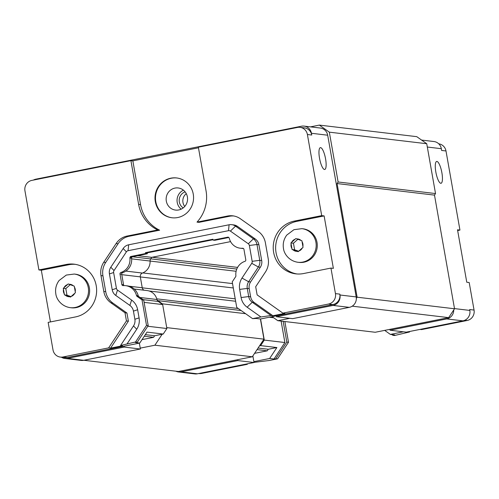 <?xml version="1.0" encoding="UTF-8"?>
<svg xmlns="http://www.w3.org/2000/svg" width="499" height="499" viewBox="0 0 499 499"><rect width="100%" height="100%" fill="white"/><g stroke="black" fill="none" stroke-linecap="round" stroke-linejoin="round"><path stroke-width="0.75" d="M172.155 217.789A20.041 19.274 96.8 0 1 155.794 201.702A20.041 19.274 96.8 0 1 176.883 177.987M166.317 201.122A11.134 10.71 -83.2 0 0 175.542 210.079A11.134 10.71 -83.2 0 0 187.487 200.286A11.134 10.71 -83.2 0 0 178.168 187.967A11.134 10.71 -83.2 0 0 166.317 201.122M184.761 206.455A8.907 8.564 96.8 0 1 182.958 202.426A8.907 8.564 96.8 0 1 186.283 193.649M183.22 207.908A8.907 8.564 96.8 0 1 179.328 201.995A8.907 8.564 96.8 0 1 185.123 191.872M181.181 209.162A11.134 10.71 96.8 0 1 177.22 202.419A11.134 10.71 96.8 0 1 183.432 190.175M155.308 201.64A20.041 19.274 96.8 0 1 176.64 177.956A20.041 19.274 96.8 0 1 193.419 200.13A20.041 19.274 96.8 0 1 171.912 217.757A20.041 19.274 96.8 0 1 155.308 201.64M282.896 313.135L328.56 304.034A8.907 8.564 -83.2 0 0 335.447 293.612L330.949 268.082L303.548 273.546A26.721 25.699 96.8 0 1 295.77 273.851A26.721 25.699 96.8 0 1 273.221 248.34A26.721 25.699 96.8 0 1 294.298 221.094L321.699 215.63L307.396 134.505A8.907 8.564 -83.2 0 0 300.011 127.339A8.907 8.564 -83.2 0 0 297.423 127.445L198.353 147.193L206.062 190.905A35.629 34.263 96.8 0 1 197.005 222.124L227.563 216.03A17.814 17.134 96.8 0 1 232.746 215.824A17.814 17.134 96.8 0 1 240.387 218.774L258.282 231.442A17.814 17.134 96.8 0 1 265.399 242.82L268.194 258.657A17.814 17.134 96.8 0 1 265.437 272.005L255.688 286.744L257.128 294.89L282.896 313.135L284.835 313.366L272.909 315.742L270.976 315.511L252.257 302.263L254.191 302.488A8.907 8.564 96.8 0 1 250.635 296.799L249.201 288.653A8.907 8.564 96.8 0 1 250.579 281.985L260.322 267.239A8.907 8.564 -83.2 0 0 261.701 260.565L258.906 244.735A8.907 8.564 -83.2 0 0 255.351 239.046L237.455 226.371A8.907 8.564 -83.2 0 0 233.632 224.899L231.692 224.669A8.907 8.564 96.8 0 1 235.516 226.141L253.411 238.815A8.907 8.564 96.8 0 1 256.973 244.504L259.761 260.335A8.907 8.564 96.8 0 1 258.382 267.009L248.639 281.754A8.907 8.564 -83.2 0 0 247.261 288.428L248.695 296.568A8.907 8.564 -83.2 0 0 252.257 302.263L247.148 307.216L260.933 316.977L252.588 318.643L236.726 307.415L232.228 281.885L235.665 276.683A1.335 1.285 96.8 0 0 235.89 275.766A13.361 12.849 96.8 0 1 244.903 261.351A1.335 1.285 96.8 0 0 245.795 259.823L243.942 249.319A1.335 1.285 96.8 0 0 242.589 248.24A13.361 12.849 96.8 0 1 240.175 248.19A13.361 12.849 96.8 0 1 229.278 238.279A1.335 1.285 96.8 0 0 228.76 237.505L214.77 240.3L213.073 240.094L212.923 239.221L145.471 252.669L145.627 253.542L130.532 256.555L130.127 257.172L131.823 257.372A1.335 1.285 -83.2 0 0 131.605 258.289L129.908 258.089A13.361 12.849 96.8 0 1 120.889 272.504L122.586 272.704A13.361 12.849 -83.2 0 0 131.605 258.289M197.005 222.124L198.945 222.348L229.503 216.26A17.814 17.134 96.8 0 1 233.713 215.967M120.889 272.504A1.335 1.285 96.8 0 0 120.003 274.026L121.856 284.536A1.335 1.285 96.8 0 0 123.203 285.615A13.361 12.849 96.8 0 1 125.617 285.665A13.361 12.849 96.8 0 1 136.514 295.576A1.335 1.285 96.8 0 0 137.032 296.35L142.015 299.874L146.513 325.398L135.56 341.971L120.565 345.501L122.505 345.732L110.578 348.109L108.639 347.878L126.44 320.944L125.006 312.798L110.903 302.812A17.814 17.134 96.8 0 1 103.786 291.435L100.991 275.598A17.814 17.134 96.8 0 1 103.755 262.256L116.111 243.549A17.814 17.134 96.8 0 1 127.133 236.052L157.69 229.958A35.629 34.263 96.8 0 1 138.616 204.353L130.906 160.641L132.846 160.871L198.459 147.791M157.69 229.958L159.624 230.189A35.629 34.263 96.8 0 1 140.55 204.584L132.846 160.871M125.006 312.798L126.946 313.029L112.843 303.043A17.814 17.134 96.8 0 1 105.726 291.666L102.931 275.828A17.814 17.134 96.8 0 1 105.688 262.48L118.051 243.78A17.814 17.134 96.8 0 1 129.073 236.283L159.624 230.189M126.44 320.944L128.38 321.175L126.946 313.029M110.578 348.109L128.38 321.175M120.565 345.501L133.495 325.941A8.907 8.564 -83.2 0 0 134.873 319.266L133.439 311.12A8.907 8.564 -83.2 0 0 129.877 305.432L115.774 295.445A8.907 8.564 96.8 0 1 112.219 289.757L109.424 273.92A8.907 8.564 96.8 0 1 110.803 267.246L123.166 248.546A8.907 8.564 96.8 0 1 128.673 244.797L229.103 224.768A8.907 8.564 96.8 0 1 231.692 224.669M272.909 315.742L254.191 302.488M130.906 160.641L31.842 180.395A8.907 8.564 -83.2 0 0 24.95 190.818L38.903 269.934L66.305 264.47A26.721 25.699 96.8 0 1 74.077 264.164A26.721 25.699 96.8 0 1 96.625 289.676A26.721 25.699 96.8 0 1 75.549 316.921L48.147 322.385L53.006 349.924A8.907 8.564 -83.2 0 0 60.385 357.084A8.907 8.564 -83.2 0 0 62.98 356.985L108.639 347.878M60.385 357.084L64.745 357.602A8.907 8.564 -83.2 0 0 67.34 357.502L139.764 343.062L146.999 332.116L163.229 334.043L154.634 335.758L145.321 334.654M135.56 341.971L137.256 342.177L135.404 342.545L139.764 343.062M408.057 331.791L409.573 331.972L409.043 331.598M254.003 362.374L269.204 360.503L277.55 358.837L288.509 342.264L284.854 321.537M247.61 363.783L247.242 364.339L245.726 364.158M419.983 329.415L421.499 329.596L467.158 320.489L464.868 320.221M403.448 331.804L390.374 334.411L384.685 330.382M409.573 331.972L394.578 335.503L392.881 335.303L394.734 334.929L390.374 334.411M438.746 143.818A8.907 8.564 96.8 0 1 445.994 150.966L459.947 230.076L457.652 230.538M459.947 230.076L457.521 229.79L466.771 282.241L469.197 282.534L474.05 310.066A8.907 8.564 96.8 0 1 467.158 320.489M272.136 316.672L277.831 320.701L289.807 318.312M252.588 318.643L256.137 318.474L260.497 318.992L276.265 315.848L276.415 316.722L292.651 318.649L349.312 307.353L333.076 305.425L276.415 316.722M139.352 343.144L140.387 349.007L124.151 347.079L123.995 346.206M142.034 339.632L153.598 337.324L144.286 336.22M153.598 337.324L154.634 335.758M140.231 348.134L154.902 345.208L162.138 334.268M124.151 347.079L67.496 358.376A8.907 8.564 96.8 0 1 64.901 358.482A8.907 8.564 96.8 0 1 61.377 357.203M134.256 289.046L147.136 290.574A12.026 11.564 96.8 0 1 156.942 299.494A3.387 3.256 -83.2 0 0 158.252 301.446L162.662 304.571L166.884 328.523L163.229 334.043M166.884 328.523L147.779 326.252M33.421 180.077A8.907 8.564 96.8 0 1 35.891 179.166L301.477 126.21A8.907 8.564 96.8 0 1 304.066 126.11L320.302 128.037A8.907 8.564 96.8 0 1 327.681 135.204L356.199 296.93A8.907 8.564 96.8 0 1 356.336 298.383A8.907 8.564 96.8 0 1 349.312 307.353M260.397 318.98L263.952 339.164L259.542 345.832L260.64 345.614L276.876 347.541L269.641 358.488L253.872 361.632L252.868 355.93M258.083 348.046L268.275 349.256L276.876 347.541M259.542 345.832L252.307 356.779L178.455 371.499L83.888 360.272M254.577 353.342L267.239 350.822L268.275 349.256M356.336 298.383L357.122 297.198L337.081 183.551L338.116 181.985L329.328 132.16L319.354 125.099L416.765 136.664L426.739 143.724L435.521 193.556L434.492 195.121L454.527 308.769L448.67 317.626L389.906 329.34L390.062 330.219L406.298 332.147L462.953 320.851A8.907 8.564 -83.2 0 0 469.84 310.428L469.69 309.548L474.05 310.066M257.047 349.612L267.239 350.822M253.872 361.632L254.028 362.505L237.792 360.577L237.636 359.704M389.906 329.34L375.236 332.265L277.831 320.701M237.792 360.577L181.137 371.874A8.907 8.564 96.8 0 1 178.542 371.973L194.778 373.901A8.907 8.564 -83.2 0 0 197.373 373.801L254.028 362.505M178.542 371.973A8.907 8.564 96.8 0 1 175.904 371.2M240.175 248.19L241.872 248.39A13.361 12.849 -83.2 0 0 243.425 248.477M213.011 239.745L147.168 252.874L147.324 253.748L132.229 256.754L131.823 257.372M122.586 272.704A1.335 1.285 -83.2 0 0 121.7 274.232L123.552 284.736A1.335 1.285 -83.2 0 0 124.07 285.578M136.514 295.576L138.211 295.776A13.361 12.849 -83.2 0 0 127.314 285.865L125.617 285.665M138.211 295.776A1.335 1.285 -83.2 0 0 138.728 296.549L143.712 300.074L148.209 325.604L137.256 342.177M127.214 343.636L136.732 329.234A15.145 14.565 96.8 0 0 139.078 317.888L137.643 309.742A15.145 14.565 96.8 0 0 131.593 300.067L117.49 290.081A2.67 2.57 96.8 0 1 116.423 288.378L113.629 272.541A2.67 2.57 96.8 0 1 114.04 270.539L126.403 251.839A2.67 2.57 96.8 0 1 128.056 250.71L228.486 230.688A2.67 2.57 96.8 0 1 230.407 231.099L248.302 243.768A2.67 2.57 96.8 0 1 249.369 245.477L252.163 261.314A2.67 2.57 96.8 0 1 251.752 263.316L242.009 278.055L248.639 281.754L250.579 281.985M129.908 258.089A1.335 1.285 96.8 0 1 130.127 257.172M228.76 237.505L228.168 237.087L213.073 240.094M247.148 307.216A15.145 14.565 96.8 0 1 241.098 297.547L248.695 296.568L250.635 296.799M242.009 278.055A15.145 14.565 96.8 0 0 239.663 289.401L241.098 297.547M260.933 316.977L270.976 315.511M145.471 252.669L147.168 252.874M145.627 253.542L147.324 253.748M130.532 256.555L132.229 256.754M142.015 299.874L143.712 300.074M146.513 325.398L148.209 325.604M281.105 321.088L284.885 342.532L274.001 359.006L277.55 358.837M283.158 321.331L286.813 342.058L275.86 358.631M392.881 335.303L391.877 334.592M286.813 342.058L288.509 342.264M68.195 283.95L74.257 286.139L75.411 292.695L70.509 297.073L64.452 294.884L63.292 288.322L68.195 283.95M63.292 288.322L65.812 288.622L70.228 284.68M64.452 294.884L66.972 295.183L65.812 288.622M70.995 296.637L66.972 295.183M295.838 238.559L301.895 240.749L303.055 247.311L298.153 251.683L292.096 249.494L291.11 243.942L290.936 242.932L295.838 238.559M290.936 242.932L293.456 243.231L297.866 239.295M292.096 249.494L294.61 249.793L293.456 243.231M298.639 251.247L294.61 249.793M303.922 262.206A16.922 16.274 96.8 0 1 298.995 262.399L297.903 262.274A16.922 16.274 -83.2 0 0 302.831 262.075A16.922 16.274 -83.2 0 0 316.179 244.822A16.922 16.274 -83.2 0 0 301.895 228.661L302.987 228.792A16.922 16.274 96.8 0 1 317.27 244.953A16.922 16.274 96.8 0 1 303.922 262.206M76.278 307.596A16.922 16.274 96.8 0 1 71.351 307.789L70.265 307.658A16.922 16.274 -83.2 0 0 75.187 307.465A16.922 16.274 -83.2 0 0 88.535 290.212A16.922 16.274 -83.2 0 0 74.251 274.051L75.343 274.182A16.922 16.274 96.8 0 1 89.627 290.337A16.922 16.274 96.8 0 1 76.278 307.596M50.443 321.93L41.323 270.221L38.903 269.934M41.323 270.221L68.725 264.757A26.721 25.699 96.8 0 1 75.287 264.333M321.699 215.63L324.125 215.917L333.369 268.368L330.949 268.082M296.986 273.97A26.721 25.699 96.8 0 1 275.635 247.991A26.721 25.699 96.8 0 1 296.724 221.381L324.125 215.917M276.265 315.848L332.92 304.552A8.907 8.564 -83.2 0 0 339.813 294.129L339.962 295.003A8.907 8.564 96.8 0 1 333.076 305.425M304.066 126.11A8.907 8.564 96.8 0 1 311.451 133.277L311.756 135.023A8.907 8.564 -83.2 0 0 304.378 127.856L300.011 127.339M324.475 169.485A11.134 2.913 -101.3 0 1 319.603 158.663A11.134 2.913 -101.3 0 1 320.37 147.635A11.134 2.913 -101.3 0 1 325.404 157.99A11.134 2.913 -101.3 0 1 324.724 169.473A11.134 2.913 -101.3 0 1 324.475 169.485M247.242 364.339L201.577 373.445A8.907 8.564 96.8 0 1 198.989 373.545L198.77 373.52M140.387 349.007L83.726 360.303A8.907 8.564 96.8 0 1 81.137 360.409L64.901 358.482M269.641 358.488L274.001 359.006M445.994 150.966L441.634 150.448L441.328 148.696A8.907 8.564 -83.2 0 0 433.943 141.535L421.561 140.063M453.747 309.948A8.907 8.564 96.8 0 1 446.717 318.923L390.062 330.219M260.572 318.973L264.289 340.087L284.885 342.532M264.289 340.087L260.64 345.614M440.785 183.295A11.134 2.913 -101.3 0 1 435.914 172.473A11.134 2.913 -101.3 0 1 436.681 161.451A11.134 2.913 -101.3 0 1 441.709 171.799A11.134 2.913 -101.3 0 1 441.035 183.289A11.134 2.913 -101.3 0 1 440.785 183.295M230.569 241.622L151.715 257.341L137.662 255.675M151.715 257.341L150.661 258.937A3.387 3.256 -83.2 0 0 150.087 261.039A12.026 11.564 96.8 0 1 142.427 273.059A3.387 3.256 -83.2 0 0 140.319 276.87L142.24 287.761A3.387 3.256 -83.2 0 0 144.105 290.218M162.662 304.571L144.111 302.369M162.462 304.427L162.35 303.816L157.896 300.66A3.562 3.424 96.8 0 1 157.01 299.743M319.354 125.099L310.465 126.871M269.31 317.233L273.664 317.751M435.521 193.556L338.116 181.985M329.328 132.16L426.739 143.724M154.902 345.208L252.307 356.779M166.722 327.612L263.952 339.164M162.35 303.816L245.608 313.703M152.17 257.253L237.593 267.395M352.225 306.174L448.67 317.626M357.122 297.198L454.527 308.769M337.081 183.551L434.492 195.121M227.563 216.03L229.503 216.26M138.616 204.353L140.55 204.584M127.133 236.052L129.073 236.283M116.111 243.549L118.051 243.78M103.755 262.256L105.688 262.48M100.991 275.598L102.931 275.828M103.786 291.435L105.726 291.666M110.903 302.812L112.843 303.043M230.407 231.099L235.516 226.141L237.455 226.371M248.302 243.768L253.411 238.815L255.351 239.046M249.369 245.477L256.973 244.504L258.906 244.735M252.163 261.314L259.761 260.335L261.701 260.565M251.752 263.316L258.382 267.009L260.322 267.239M239.663 289.401L247.261 288.428L249.201 288.653M62.98 356.985L67.34 357.502M181.137 371.874L197.373 373.801M228.486 230.688L229.103 224.768M243.069 248.296L242.589 248.24M120.003 274.026L121.7 274.232M121.856 284.536L123.552 284.736M137.032 296.35L138.728 296.549M136.732 329.234L133.495 325.941M139.078 317.888L134.873 319.266M137.643 309.742L133.439 311.12M131.593 300.067L129.877 305.432M115.774 295.445L117.49 290.081M116.423 288.378L112.219 289.757M109.424 273.92L113.629 272.541M114.04 270.539L110.803 267.246M123.166 248.546L126.403 251.839M128.056 250.71L128.673 244.797M75.23 291.69A6.238 5.994 -83.2 0 0 74.432 287.143M71.263 296.4A6.238 5.994 -83.2 0 0 74.657 293.368M65.381 295.221A6.238 5.994 -83.2 0 0 69.573 296.737M63.473 289.333A6.238 5.994 -83.2 0 0 64.271 293.874M67.44 284.623A6.238 5.994 -83.2 0 0 64.047 287.649M73.322 285.802A6.238 5.994 -83.2 0 0 69.124 284.287M302.874 246.3A6.238 5.994 -83.2 0 0 302.07 241.759M298.901 251.009A6.238 5.994 -83.2 0 0 302.3 247.984M293.025 249.831A6.238 5.994 -83.2 0 0 297.217 251.346M291.11 243.942A6.238 5.994 -83.2 0 0 291.915 248.483M295.084 239.233A6.238 5.994 -83.2 0 0 291.69 242.258M300.959 240.412A6.238 5.994 -83.2 0 0 296.768 238.896M66.305 264.47L68.725 264.757M294.298 221.094L296.724 221.381M339.813 294.129L335.447 293.612M356.199 296.93L339.962 295.003M327.681 135.204L311.451 133.277M311.756 135.023L307.396 134.505M328.56 304.034L332.92 304.552M83.726 360.303L67.496 358.376M201.577 373.445L200.062 373.264M446.717 318.923L462.953 320.851M454.502 308.6L469.84 310.428M427.319 147.037L441.328 148.696M150.661 258.937L132.254 256.748M150.087 261.039L131.655 258.85M142.427 273.059L125.854 271.088M140.319 276.87L121.775 274.668M142.24 287.761L129.016 286.189M156.942 299.494L140.057 297.491M158.252 301.446L143.107 299.649M157.896 300.66L241.154 310.546M156.767 298.845L238.304 308.525M142.252 287.817L235.216 298.857M140.331 276.926L233.301 287.967M142.739 272.934L232.528 283.6M150.087 261.058L236.114 271.275M150.723 258.844L236.788 269.061M297.903 262.274C288.865 260.983 283.987 253.548 283.476 248.502C282.677 243.662 283.763 239.196 286.738 235.11L293.942 229.683L301.895 228.661M70.265 307.658C61.227 306.374 56.343 298.932 55.832 293.886C55.033 289.046 56.119 284.58 59.094 280.5L66.298 275.068L74.251 274.051M149.082 290.986L235.647 301.265"/></g></svg>
